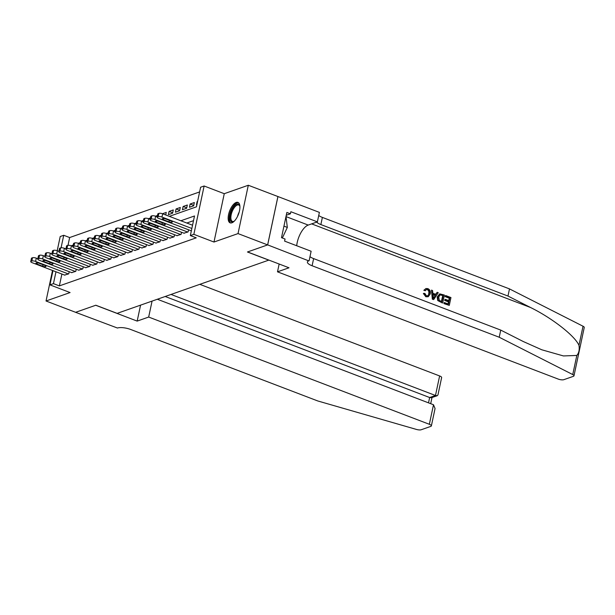 <?xml version="1.0" encoding="UTF-8"?>
<svg xmlns="http://www.w3.org/2000/svg" width="615" height="615" viewBox="0 0 615 615"><rect width="100%" height="100%" fill="white"/><g stroke="black" fill="none" stroke-linecap="round" stroke-linejoin="round"><path stroke-width="0.92" d="M236.206 202.435A10.955 4.712 -69.1 0 0 229.026 212.744A10.955 4.712 -69.1 0 0 230.133 222.861A10.955 4.712 -69.1 0 0 231.87 222.814A10.955 4.712 -69.1 0 0 239.058 212.506A10.955 4.712 -69.1 0 0 237.951 202.389A10.955 4.712 -69.1 0 0 236.206 202.435M169.34 216.349L196.454 206.832L200.613 187.229L204.126 185.999L193.848 234.338L190.343 235.576L194.509 215.973L180.879 220.762M267.671 244.893L247.561 251.95L289.004 267.786L277.496 271.83L558.166 379.063A4.213 1.299 -168 0 0 563.824 379.678L573.403 376.319A4.213 1.299 -168 0 0 573.972 375.834A4.213 1.299 -168 0 0 572.75 374.566L499.226 337.243L312.105 265.757A9.832 3.037 12 0 1 307.408 261.982A9.832 3.037 12 0 1 308.73 260.86L267.671 244.893L277.942 196.546L248.306 185.253L224.26 193.694L204.126 185.999M57.203 250.705L60.216 236.521L63.729 235.291L61.07 247.791M199.621 191.926L69.649 237.551L63.729 235.291M277.911 196.562L267.633 244.901L238.028 233.592L248.306 185.253M52.521 270.462L46.033 300.996L70.079 292.555L49.946 284.868L52.967 270.631M267.633 244.901L247.453 251.989L268.77 260.13L117.134 313.366L95.825 305.225L75.637 312.312L46.033 300.996M190.958 230.71L191.357 230.794M183.939 233.177L188.098 231.94L188.551 229.795M176.912 235.645L181.079 234.4L181.533 232.262M169.894 238.105L174.06 236.867L174.514 234.722M162.875 240.573L167.034 239.327L167.495 237.19M155.856 243.033L160.015 241.795L160.477 239.65M148.838 245.5L152.997 244.263L153.45 242.118M141.819 247.968L145.978 246.723L146.431 244.586M134.8 250.428L138.959 249.19L139.413 247.046M127.774 252.896L131.941 251.65L132.394 249.513M120.755 255.356L124.922 254.118L125.375 251.973M113.737 257.823L117.896 256.586L118.357 254.441M106.718 260.291L110.877 259.046L111.33 256.909M99.699 262.751L103.858 261.513L104.312 259.369M92.681 265.219L96.839 263.973L97.293 261.836M85.654 267.679L89.821 266.441L90.274 264.296M78.635 270.146L82.802 268.909L83.256 266.764M71.617 272.614L75.776 271.369L76.237 269.232M73.239 245.062L71.217 245.769M80.258 242.594L78.236 243.302M87.276 240.134L85.254 240.842M94.295 237.667L92.273 238.374M101.321 235.199L99.299 235.914M108.34 232.739L106.318 233.446M115.359 230.271L113.337 230.979M122.377 227.811L120.356 228.519M129.396 225.344L127.374 226.051M136.415 222.876L134.393 223.591M143.433 220.416L141.419 221.123M150.46 217.948L148.438 218.656M157.478 215.481L155.457 216.196M165.719 214.966L166.265 212.398L162.475 213.728M172.677 212.79L169.071 211.414L173.284 209.93L172.592 213.197L168.379 214.681L169.071 211.414M179.695 210.322L176.098 208.946L180.303 207.47L179.611 210.737L175.398 212.213L176.098 208.946M186.722 207.862L183.116 206.486L187.329 205.003L186.629 208.27L182.417 209.746L183.116 206.486M193.74 205.395L190.135 204.019L194.348 202.543L193.648 205.81L189.443 207.286L190.135 204.019M69.649 237.551L67.996 245.339M197.607 201.397L197.154 201.551L196.462 204.818L196.915 204.664M61.892 274.044L59.371 285.898L196.262 237.836L190.343 235.576M193.51 220.67L186.806 223.022M64.598 275.074L68.757 273.836L69.211 271.692M224.26 193.694L213.982 242.033L238.028 233.592M213.982 242.033L193.848 234.338M59.371 285.898L53.451 283.63L49.946 284.868M55.973 271.784L53.451 283.63M197.538 201.705L197.154 201.551M64.898 275.189L32.095 262.659A2.806 0.869 -168 0 1 30.75 261.583A2.806 0.869 -168 0 1 31.127 261.26L31.834 261.014A2.806 0.869 -168 0 1 35.601 261.429L68.411 273.959M37.846 258.754L36.3 258.162L35.601 261.429M36.992 264.066A2.245 0.692 12 0 1 35.916 263.205A2.245 0.692 12 0 1 39.237 263.274L44.918 265.449A2.245 0.692 12 0 1 45.994 266.31A2.245 0.692 12 0 1 42.673 266.233L36.992 264.066L37.246 262.851M30.75 261.583L31.442 258.315A2.806 0.869 12 0 1 31.826 257.993L32.526 257.746A2.806 0.869 12 0 1 36.3 258.162M234.254 221.185A9.479 4.082 110.9 0 1 233.831 221.462A9.479 4.082 110.9 0 1 229.895 217.464A9.479 4.082 110.9 0 1 234.238 206.179A9.479 4.082 110.9 0 1 239.781 205.894A9.479 4.082 110.9 0 1 239.911 206.394M239.888 206.294A8.779 3.775 -69.1 0 0 238.712 205.01A8.779 3.775 -69.1 0 0 234.892 206.909A8.779 3.775 -69.1 0 0 231.056 215.458A8.779 3.775 -69.1 0 0 232.447 221.415A8.779 3.775 -69.1 0 0 234.177 221.239M238.52 202.719A10.886 4.682 -69.1 0 0 234.131 205.172A10.886 4.682 -69.1 0 0 229.449 215.381A10.886 4.682 -69.1 0 0 230.771 222.991M285.998 216.488L287.328 227.427L282.346 237.997M283.946 226.136L287.328 227.427M152.066 301.104L148.676 317.056L429.347 424.288L433.498 404.755L157.348 299.251M433.498 404.755L435.059 408.521L431.369 425.903A4.213 1.299 -168 0 1 430.8 426.387L421.214 429.747A4.213 1.299 -168 0 1 416.47 429.439L317.755 400.957L130.641 329.463A9.832 3.037 -168 0 0 117.442 328.026L75.607 312.32L95.717 305.263L137.168 321.099L148.676 317.056M140.558 305.148L137.168 321.099M171.031 294.447L435.474 395.483L439.625 375.95A4.213 1.299 12 0 1 441.639 377.564L437.941 394.953L437.303 395.676L435.474 395.483L429.647 397.528L165.204 296.492M199.837 284.338L439.625 375.95M431.369 425.903A4.213 1.299 -168 0 0 429.347 424.288M437.303 395.676L431.476 397.721L429.647 397.528L428.517 402.848M445.76 295.569L450.949 297.552L449.288 305.394L444.276 303.479L444.468 302.572L448.473 304.11L448.988 301.696L445.252 300.266L445.445 299.367L449.181 300.789L449.757 298.075L445.568 296.476L445.445 295.684A18.296 7.872 -69.1 0 0 445.152 296.622L449.342 298.221A18.296 7.872 -69.1 0 0 448.704 300.612M445.445 299.367L444.883 299.559A18.296 7.872 -69.1 0 0 444.699 300.466L448.435 301.888A18.296 7.872 -69.1 0 0 448.097 303.964M444.468 302.572L444.053 302.726A18.296 7.872 -69.1 0 0 443.961 303.595L449.288 305.394M439.71 293.862L437.157 296.983L437.757 300.55L442.408 303.003L438.149 300.412L437.719 296.784L439.71 293.862L444.391 295.046L442.723 302.888M424.365 290.111L425.957 288.52L423.835 290.295L425.311 290.749L423.835 290.295M427.317 289.696C428.747 290.58 429.201 291.94 428.686 293.762L429.247 293.57C429.724 291.764 429.216 290.426 427.725 289.55L427.317 289.696M426.134 296.661L423.873 293.332L423.366 293.509L425.826 296.761L428.232 296.738L425.826 296.761M499.226 337.243L500.741 330.094L523.288 341.533L541.784 349.781L563.432 355.939L576.816 355.447C578.938 353.018 579.653 349.651 578.961 345.346C575.017 335.959 552.147 318.093 530.522 307.5L507.975 296.053L320.861 224.567A9.832 3.037 12 0 1 316.664 222.107M431.484 290.119L432.33 299.144L433.46 299.582L432.645 299.036L431.484 290.119L432.553 290.526L432.845 293.247L435.874 294.401L437.196 292.302L438.257 292.709L433.775 299.467M437.196 292.302L435.351 294.585M507.975 296.053L509.497 288.904L322.383 217.41A9.832 3.037 12 0 1 318.739 215.473M309.983 256.663A9.832 3.037 12 0 0 313.627 258.6L500.741 330.094M578.961 345.346L583.028 326.227L509.497 288.904M309.122 260.729L311.129 251.251L284.607 241.118L285.053 239.027L281.493 237.674L286.859 212.452L290.411 213.812L290.857 211.721L317.378 221.861L319.393 212.383L277.942 196.546M277.496 271.83L279.156 264.019M296.699 245.739A15.798 6.796 110.9 0 1 308.223 225.075L317.378 221.861M583.028 326.227A4.213 1.299 12 0 1 584.25 327.495L573.972 375.834M286.259 215.273L290.411 213.812M427.725 289.55L426.479 289.496L425.311 290.749M423.873 293.332L424.927 293.478L426.372 295.769L427.717 295.846L429.247 293.57M425.957 288.52L427.817 288.612C429.954 289.657 430.769 291.433 430.246 293.947L428.232 296.738M434.19 297.083L435.382 295.192L432.952 294.262L433.398 298.344L435.382 295.192M432.998 294.693L434.828 295.385M443.2 295.569L439.94 294.923L438.718 297.183L439.333 300.443L441.916 301.604L443.2 295.569L442.785 295.715A18.296 7.872 -69.1 0 0 441.539 301.458M437.719 296.784L437.157 296.983M438.149 300.412L437.757 300.55M441.731 295.016L442.785 295.715M445.568 296.476L445.152 296.622M449.757 298.075L449.342 298.221M445.252 300.266L444.699 300.466M448.988 301.696L448.435 301.888M71.917 272.729L39.114 260.191A2.806 0.869 -168 0 1 37.769 259.115A2.806 0.869 -168 0 1 38.145 258.792L38.853 258.546A2.806 0.869 -168 0 1 42.627 258.961L75.43 271.492M44.864 256.286L43.319 255.694L42.627 258.961M44.011 261.598A2.245 0.692 12 0 1 42.935 260.737A2.245 0.692 12 0 1 46.256 260.814L51.937 262.982A2.245 0.692 12 0 1 53.013 263.843A2.245 0.692 12 0 1 49.692 263.774L44.011 261.598L44.265 260.391M37.769 259.115L38.461 255.848A2.806 0.869 12 0 1 38.845 255.532L39.544 255.279A2.806 0.869 12 0 1 43.319 255.694M78.935 270.262L46.133 257.731A2.806 0.869 -168 0 1 44.787 256.655A2.806 0.869 -168 0 1 45.172 256.332L45.871 256.086A2.806 0.869 -168 0 1 49.646 256.493L82.448 269.032M51.891 253.818L50.338 253.226L49.646 256.493M51.03 259.138A2.245 0.692 12 0 1 49.953 258.277A2.245 0.692 12 0 1 53.274 258.346L58.963 260.522A2.245 0.692 12 0 1 60.032 261.383A2.245 0.692 12 0 1 56.711 261.306L51.03 259.138L51.283 257.923M44.787 256.655L45.487 253.388A2.806 0.869 12 0 1 45.864 253.065L46.563 252.819A2.806 0.869 12 0 1 50.338 253.226M85.954 267.794L53.151 255.263A2.806 0.869 -168 0 1 51.806 254.187A2.806 0.869 -168 0 1 52.19 253.864L52.89 253.618A2.806 0.869 -168 0 1 56.665 254.033L89.467 266.564M58.909 251.358L57.356 250.766L56.665 254.033M58.048 256.67A2.245 0.692 12 0 1 56.972 255.809A2.245 0.692 12 0 1 60.293 255.878L65.982 258.054A2.245 0.692 12 0 1 67.05 258.915A2.245 0.692 12 0 1 63.729 258.846L58.048 256.67L58.31 255.456M51.806 254.187L52.506 250.92A2.806 0.869 12 0 1 52.882 250.597L53.582 250.351A2.806 0.869 12 0 1 57.356 250.766M92.98 265.334L60.17 252.796A2.806 0.869 -168 0 1 58.832 251.72A2.806 0.869 -168 0 1 59.209 251.404L59.909 251.158A2.806 0.869 -168 0 1 63.683 251.566L96.486 264.096M65.928 248.891L64.375 248.299L63.683 251.566M65.067 254.203A2.245 0.692 12 0 1 63.991 253.342A2.245 0.692 12 0 1 67.312 253.418L73.001 255.586A2.245 0.692 12 0 1 74.077 256.447A2.245 0.692 12 0 1 70.756 256.378L65.067 254.203L65.328 252.996M58.832 251.72L59.524 248.452A2.806 0.869 12 0 1 59.901 248.137L60.608 247.891A2.806 0.869 12 0 1 64.375 248.299M99.999 262.866L67.196 250.336A2.806 0.869 -168 0 1 65.851 249.26A2.806 0.869 -168 0 1 66.228 248.937L66.927 248.691A2.806 0.869 -168 0 1 70.702 249.106L103.504 261.636M72.947 246.431L71.394 245.839L70.702 249.106M72.086 251.743A2.245 0.692 12 0 1 71.017 250.882A2.245 0.692 12 0 1 74.338 250.951L80.019 253.126A2.245 0.692 12 0 1 81.095 253.987A2.245 0.692 12 0 1 77.774 253.91L72.086 251.743L72.347 250.528M65.851 249.26L66.543 245.992A2.806 0.869 12 0 1 66.92 245.669L67.627 245.423A2.806 0.869 12 0 1 71.394 245.839M107.018 260.406L74.215 247.868A2.806 0.869 -168 0 1 72.87 246.792A2.806 0.869 -168 0 1 73.247 246.469L73.954 246.223A2.806 0.869 -168 0 1 77.721 246.638L110.531 259.169M79.965 243.963L78.42 243.371L77.721 246.638M79.112 249.275A2.245 0.692 12 0 1 78.036 248.414A2.245 0.692 12 0 1 81.357 248.491L87.038 250.659A2.245 0.692 12 0 1 88.114 251.52A2.245 0.692 12 0 1 84.793 251.45L79.112 249.275L79.366 248.068M72.87 246.792L73.562 243.525A2.806 0.869 12 0 1 73.946 243.202L74.646 242.956A2.806 0.869 12 0 1 78.42 243.371M114.036 257.939L81.234 245.408A2.806 0.869 -168 0 1 79.889 244.332A2.806 0.869 -168 0 1 80.265 244.009L80.972 243.763A2.806 0.869 -168 0 1 84.739 244.17L117.55 256.709M86.984 241.495L85.439 240.903L84.739 244.17M86.131 246.815A2.245 0.692 12 0 1 85.055 245.954A2.245 0.692 12 0 1 88.376 246.023L94.057 248.199A2.245 0.692 12 0 1 95.133 249.06A2.245 0.692 12 0 1 91.812 248.983L86.131 246.815L86.384 245.6M79.889 244.332L80.58 241.065A2.806 0.869 12 0 1 80.965 240.742L81.664 240.496A2.806 0.869 12 0 1 85.439 240.903M121.055 255.471L88.252 242.94A2.806 0.869 -168 0 1 86.907 241.864A2.806 0.869 -168 0 1 87.292 241.541L87.991 241.295A2.806 0.869 -168 0 1 91.766 241.71L124.568 254.241M94.01 239.035L92.458 238.443L91.766 241.71M93.149 244.347A2.245 0.692 12 0 1 92.073 243.486A2.245 0.692 12 0 1 95.394 243.555L101.075 245.731A2.245 0.692 12 0 1 102.151 246.592A2.245 0.692 12 0 1 98.831 246.523L93.149 244.347L93.403 243.133M86.907 241.864L87.607 238.597A2.806 0.869 12 0 1 87.983 238.274L88.683 238.028A2.806 0.869 12 0 1 92.458 238.443M128.074 253.011L95.271 240.473A2.806 0.869 -168 0 1 93.926 239.396A2.806 0.869 -168 0 1 94.31 239.081L95.01 238.828A2.806 0.869 -168 0 1 98.784 239.243L131.587 251.773M101.029 236.567L99.476 235.976L98.784 239.243M100.168 241.88A2.245 0.692 12 0 1 99.092 241.018A2.245 0.692 12 0 1 102.413 241.095L108.102 243.263A2.245 0.692 12 0 1 109.17 244.124A2.245 0.692 12 0 1 105.849 244.055L100.168 241.88L100.422 240.673M93.926 239.396L94.625 236.129A2.806 0.869 12 0 1 95.002 235.814L95.702 235.568A2.806 0.869 12 0 1 99.476 235.976M135.1 250.543L102.29 238.013A2.806 0.869 -168 0 1 100.952 236.936A2.806 0.869 -168 0 1 101.329 236.614L102.029 236.368A2.806 0.869 -168 0 1 105.803 236.775L138.606 249.313M108.048 234.107L106.495 233.516L105.803 236.775M107.187 239.419A2.245 0.692 12 0 1 106.111 238.559A2.245 0.692 12 0 1 109.432 238.628L115.12 240.803A2.245 0.692 12 0 1 116.197 241.664A2.245 0.692 12 0 1 112.876 241.587L107.187 239.419L107.448 238.205M100.952 236.936L101.644 233.669A2.806 0.869 12 0 1 102.021 233.346L102.728 233.1A2.806 0.869 12 0 1 106.495 233.516M142.119 248.083L109.316 235.545A2.806 0.869 -168 0 1 107.971 234.469A2.806 0.869 -168 0 1 108.348 234.146L109.047 233.9A2.806 0.869 -168 0 1 112.822 234.315L145.624 246.846M115.067 231.64L113.514 231.048L112.822 234.315M114.206 236.952A2.245 0.692 12 0 1 113.137 236.091A2.245 0.692 12 0 1 116.458 236.168L122.139 238.336A2.245 0.692 12 0 1 123.215 239.197A2.245 0.692 12 0 1 119.894 239.127L114.206 236.952L114.467 235.745M107.971 234.469L108.663 231.202A2.806 0.869 12 0 1 109.04 230.879L109.747 230.633A2.806 0.869 12 0 1 113.514 231.048M149.138 245.616L116.335 233.085A2.806 0.869 -168 0 1 114.99 232.001A2.806 0.869 -168 0 1 115.366 231.686L116.074 231.44A2.806 0.869 -168 0 1 119.84 231.847L152.651 244.386M122.085 229.172L120.54 228.58L119.84 231.847M121.224 234.492A2.245 0.692 12 0 1 120.156 233.631A2.245 0.692 12 0 1 123.477 233.7L129.158 235.876A2.245 0.692 12 0 1 130.234 236.737A2.245 0.692 12 0 1 126.913 236.66L121.224 234.492L121.486 233.277M114.99 232.001L115.681 228.742A2.806 0.869 12 0 1 116.066 228.419L116.765 228.173A2.806 0.869 12 0 1 120.54 228.58M156.156 243.148L123.354 230.617A2.806 0.869 -168 0 1 122.008 229.541A2.806 0.869 -168 0 1 122.385 229.218L123.092 228.972A2.806 0.869 -168 0 1 126.859 229.387L159.669 241.918M129.104 226.712L127.559 226.12L126.859 229.387M128.251 232.024A2.245 0.692 12 0 1 127.174 231.163A2.245 0.692 12 0 1 130.495 231.232L136.176 233.408A2.245 0.692 12 0 1 137.253 234.269A2.245 0.692 12 0 1 133.932 234.2L128.251 232.024L128.504 230.81M122.008 229.541L122.7 226.274A2.806 0.869 12 0 1 123.085 225.951L123.784 225.705A2.806 0.869 12 0 1 127.559 226.12M163.175 240.688L130.372 228.15A2.806 0.869 -168 0 1 129.027 227.073A2.806 0.869 -168 0 1 129.411 226.758L130.111 226.505A2.806 0.869 -168 0 1 133.886 226.92L166.688 239.45M136.13 224.244L134.577 223.652L133.886 226.92M135.269 229.556A2.245 0.692 12 0 1 134.193 228.695A2.245 0.692 12 0 1 137.514 228.772L143.195 230.94A2.245 0.692 12 0 1 144.271 231.801A2.245 0.692 12 0 1 140.95 231.732L135.269 229.556L135.523 228.35M129.027 227.073L129.727 223.806A2.806 0.869 12 0 1 130.103 223.491L130.803 223.245A2.806 0.869 12 0 1 134.577 223.652M170.194 238.22L137.391 225.69A2.806 0.869 -168 0 1 136.046 224.613A2.806 0.869 -168 0 1 136.43 224.291L137.13 224.044A2.806 0.869 -168 0 1 140.904 224.452L173.707 236.99M143.149 221.784L141.596 221.192L140.904 224.452M142.288 227.096A2.245 0.692 12 0 1 141.212 226.235A2.245 0.692 12 0 1 144.533 226.305L150.221 228.48A2.245 0.692 12 0 1 151.29 229.341A2.245 0.692 12 0 1 147.969 229.264L142.288 227.096L142.542 225.882M136.046 224.613L136.745 221.346A2.806 0.869 12 0 1 137.122 221.023L137.822 220.777A2.806 0.869 12 0 1 141.596 221.192M177.22 235.753L144.41 223.222A2.806 0.869 -168 0 1 143.072 222.146A2.806 0.869 -168 0 1 143.449 221.823L144.148 221.577A2.806 0.869 -168 0 1 147.923 221.992L180.725 234.523M150.168 219.317L148.615 218.725L147.923 221.992M149.307 224.629A2.245 0.692 12 0 1 148.23 223.768A2.245 0.692 12 0 1 151.551 223.845L157.24 226.013A2.245 0.692 12 0 1 158.316 226.874A2.245 0.692 12 0 1 154.995 226.804L149.307 224.629L149.568 223.422M143.072 222.146L143.764 218.879A2.806 0.869 12 0 1 144.141 218.556L144.848 218.31A2.806 0.869 12 0 1 148.615 218.725M184.239 233.293L151.436 220.762A2.806 0.869 -168 0 1 150.091 219.678A2.806 0.869 -168 0 1 150.467 219.363L151.167 219.117A2.806 0.869 -168 0 1 154.942 219.524L187.744 232.063M157.186 216.849L155.633 216.257L154.942 219.524M156.325 222.169A2.245 0.692 12 0 1 155.249 221.308A2.245 0.692 12 0 1 158.57 221.377L164.259 223.545A2.245 0.692 12 0 1 165.335 224.414A2.245 0.692 12 0 1 162.014 224.337L156.325 222.169L156.587 220.954M150.091 219.678L150.783 216.418A2.806 0.869 12 0 1 151.159 216.096L151.867 215.85A2.806 0.869 12 0 1 155.633 216.257M191.257 230.825L158.455 218.294A2.806 0.869 -168 0 1 157.109 217.218A2.806 0.869 -168 0 1 157.486 216.895L158.193 216.649A2.806 0.869 -168 0 1 161.96 217.064L191.849 228.48M192.541 225.213L162.66 213.797L161.96 217.064M163.344 219.701A2.245 0.692 12 0 1 162.275 218.84A2.245 0.692 12 0 1 165.596 218.909L171.278 221.085A2.245 0.692 12 0 1 172.354 221.946A2.245 0.692 12 0 1 169.033 221.869L163.344 219.701L163.605 218.486M157.109 217.218L157.801 213.951A2.806 0.869 12 0 1 158.186 213.628L158.885 213.382A2.806 0.869 12 0 1 162.66 213.797M31.826 257.993L31.127 261.26M32.526 257.746L31.834 261.014M42.673 266.233L42.996 264.711M237.521 216.418A8.779 3.775 110.9 0 1 239.166 212.121M530.522 307.5L311.636 223.875M320.861 224.567L322.383 217.41M313.627 258.6L312.105 265.757M572.75 374.566L576.816 355.447M286.152 216.641L308.223 225.075M38.845 255.532L38.145 258.792M39.544 255.279L38.853 258.546M49.692 263.774L50.015 262.251M45.864 253.065L45.172 256.332M46.563 252.819L45.871 256.086M56.711 261.306L57.034 259.784M52.882 250.597L52.19 253.864M53.582 250.351L52.89 253.618M63.729 258.846L64.06 257.316M59.901 248.137L59.209 251.404M60.608 247.891L59.909 251.158M70.756 256.378L71.079 254.856M66.92 245.669L66.228 248.937M67.627 245.423L66.927 248.691M77.774 253.91L78.097 252.388M73.946 243.202L73.247 246.469M74.646 242.956L73.954 246.223M84.793 251.45L85.116 249.928M80.965 240.742L80.265 244.009M81.664 240.496L80.972 243.763M91.812 248.983L92.135 247.461M87.983 238.274L87.292 241.541M88.683 238.028L87.991 241.295M98.831 246.523L99.153 244.993M95.002 235.814L94.31 239.081M95.702 235.568L95.01 238.828M105.849 244.055L106.18 242.533M102.021 233.346L101.329 236.614M102.728 233.1L102.029 236.368M112.876 241.587L113.198 240.065M109.04 230.879L108.348 234.146M109.747 230.633L109.047 233.9M119.894 239.127L120.217 237.605M116.066 228.419L115.366 231.686M116.765 228.173L116.074 231.44M126.913 236.66L127.236 235.138M123.085 225.951L122.385 229.218M123.784 225.705L123.092 228.972M133.932 234.2L134.255 232.67M130.103 223.491L129.411 226.758M130.803 223.245L130.111 226.505M140.95 231.732L141.273 230.21M137.122 221.023L136.43 224.291M137.822 220.777L137.13 224.044M147.969 229.264L148.3 227.742M144.141 218.556L143.449 221.823M144.848 218.31L144.148 221.577M154.995 226.804L155.318 225.282M151.159 216.096L150.467 219.363M151.867 215.85L151.167 219.117M162.014 224.337L162.337 222.814M158.186 213.628L157.486 216.895M158.885 213.382L158.193 216.649M169.033 221.869L169.356 220.347M430.7 403.686L431.999 397.536"/></g></svg>

